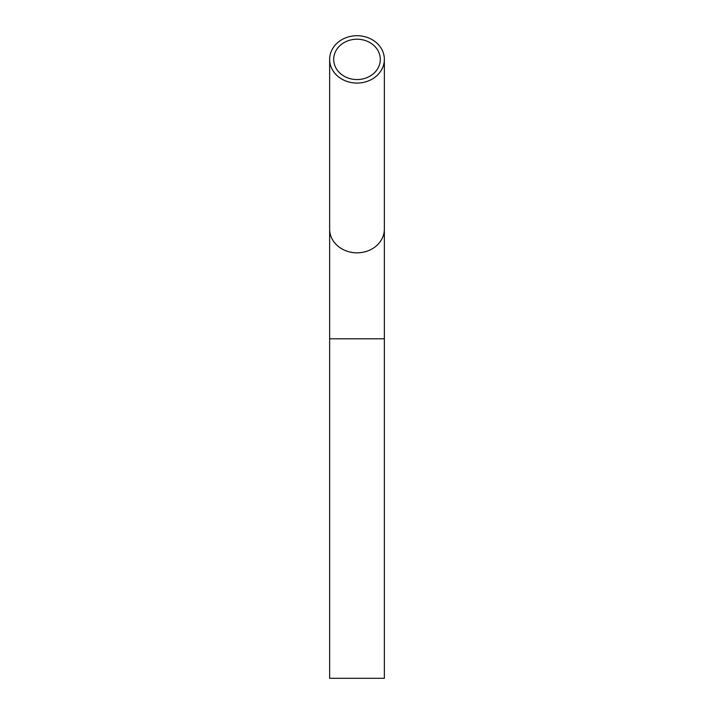 <?xml version="1.0" encoding="UTF-8"?>
<svg xmlns="http://www.w3.org/2000/svg" width="714" height="714" viewBox="0 0 714 714"><rect width="100%" height="100%" fill="white"/><g stroke="black" fill="none" stroke-linecap="round" stroke-linejoin="round"><path stroke-width="1.07" d="M384.355 338.793L329.645 338.793L329.645 678.3L384.355 678.3L384.355 59.387A27.355 23.687 0 0 0 357 35.7A27.355 23.687 0 0 0 329.645 59.387A27.355 23.687 0 0 0 357 83.074A27.355 23.687 0 0 0 384.355 59.387M357 79.557A23.294 20.171 0 0 0 380.294 59.387A23.294 20.171 0 0 0 357 39.216A23.294 20.171 0 0 0 333.706 59.387A23.294 20.171 0 0 0 357 79.557M329.645 338.793L329.645 229.14A27.355 23.687 0 0 0 357 252.827A27.355 23.687 0 0 0 384.355 229.14M329.645 229.14L329.645 59.387"/></g></svg>
